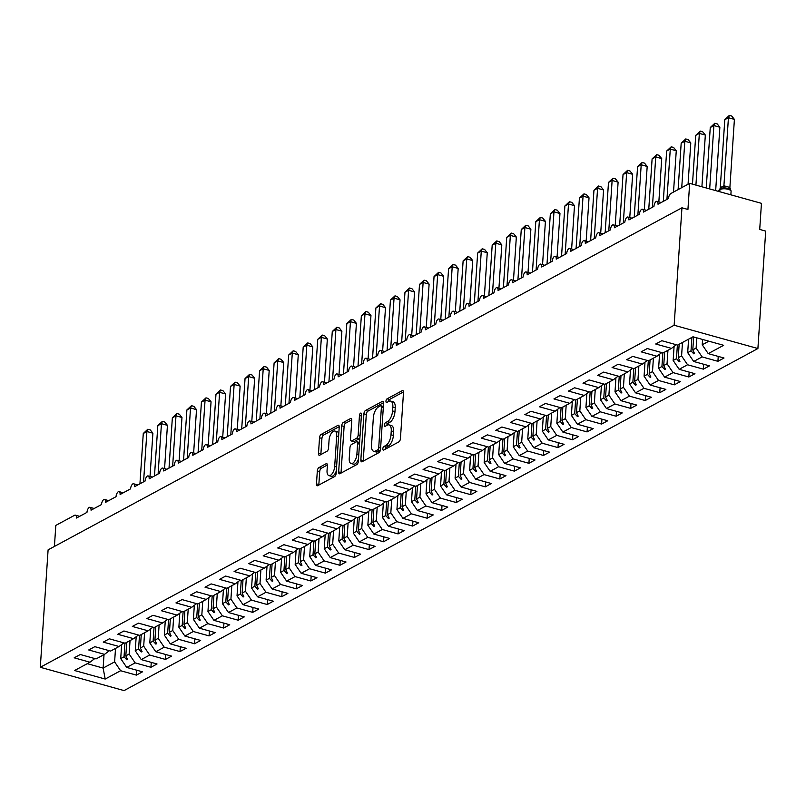 <?xml version="1.0" encoding="UTF-8"?>
<svg xmlns="http://www.w3.org/2000/svg" width="806" height="806" viewBox="0 0 806 806"><rect width="100%" height="100%" fill="white"/><g stroke="black" fill="none" stroke-linecap="round" stroke-linejoin="round"><path stroke-width="1.21" d="M382.8 448.821A1.924 0.897 -74.5 0 0 383.283 450.131A1.924 0.897 -74.5 0 0 383.686 450.07L398.839 441.89A2.75 1.28 -74.5 0 0 400.441 438.555L403.504 392.451A2.75 1.28 -74.5 0 0 402.819 390.567A2.75 1.28 -74.5 0 0 402.244 390.658L387.082 398.839A1.924 0.897 -74.5 0 0 385.963 401.166A1.924 0.897 -74.5 0 0 386.447 402.486A1.924 0.897 -74.5 0 0 386.85 402.426L388.804 401.368A8.816 4.101 -74.5 0 1 390.628 401.076A8.816 4.101 -74.5 0 1 392.834 407.101L392.572 410.939A8.816 4.101 -74.5 0 1 387.464 421.598L385.5 422.656A1.924 0.897 -74.5 0 0 384.381 424.994A1.924 0.897 -74.5 0 0 384.865 426.314A1.924 0.897 -74.5 0 0 385.268 426.243L387.223 425.185A8.816 4.101 -74.5 0 1 389.046 424.893A8.816 4.101 -74.5 0 1 391.253 430.918L390.991 434.766A8.816 4.101 -74.5 0 1 385.883 445.426L383.918 446.484A1.924 0.897 -74.5 0 0 382.8 448.821M318.924 467.611A2.75 1.28 -74.5 0 0 317.322 470.936L316.466 483.872A2.75 1.28 -74.5 0 0 317.151 485.756A2.75 1.28 -74.5 0 0 317.715 485.665L334.561 476.578A2.75 1.28 -74.5 0 0 336.152 473.253L339.215 427.14A2.75 1.28 -74.5 0 0 338.53 425.256A2.75 1.28 -74.5 0 0 337.966 425.346L321.12 434.434A2.75 1.28 -74.5 0 0 319.529 437.769L318.491 453.395A2.75 1.28 -74.5 0 0 319.176 455.279A2.75 1.28 -74.5 0 0 319.74 455.178L326.954 451.289A2.75 1.28 -74.5 0 0 328.546 447.965L329.06 440.217A7.365 3.425 -74.5 0 1 334.853 431.059A7.365 3.425 -74.5 0 1 336.696 436.096L334.681 466.452A7.365 3.425 -74.5 0 1 328.888 475.6A7.365 3.425 -74.5 0 1 327.045 470.573L327.387 465.505A2.75 1.28 -74.5 0 0 326.692 463.631A2.75 1.28 -74.5 0 0 326.128 463.722L318.924 467.611L321.312 468.276A2.75 1.28 -74.5 0 0 319.71 471.601L318.854 484.537A2.75 1.28 -74.5 0 0 318.854 485.061M674.148 325.241L40.3 667.287L124.053 690.591L757.902 348.535L674.148 325.241L681.947 207.797L687.931 209.459L689.664 183.365L670.914 193.49A4.211 1.955 -74.5 0 0 668.466 198.578L658.008 204.23A4.211 1.955 105.5 0 0 656.95 201.349A4.211 1.955 105.5 0 0 656.225 201.419A4.211 1.955 -74.5 0 0 653.928 206.427L643.47 212.069A4.211 1.955 105.5 0 0 642.412 209.197A4.211 1.955 105.5 0 0 641.687 209.268A4.211 1.955 -74.5 0 0 639.4 214.265L628.932 219.917A4.211 1.955 105.5 0 0 627.874 217.036A4.211 1.955 105.5 0 0 627.149 217.106A4.211 1.955 -74.5 0 0 624.862 222.113L614.394 227.766A4.211 1.955 105.5 0 0 613.336 224.884A4.211 1.955 105.5 0 0 612.61 224.955A4.211 1.955 -74.5 0 0 610.323 229.962L599.855 235.604A4.211 1.955 105.5 0 0 598.798 232.733A4.211 1.955 105.5 0 0 598.072 232.803A4.211 1.955 -74.5 0 0 595.785 237.8L585.317 243.452A4.211 1.955 105.5 0 0 584.259 240.571A4.211 1.955 105.5 0 0 583.534 240.641A4.211 1.955 -74.5 0 0 581.247 245.649L570.779 251.301A4.211 1.955 105.5 0 0 569.721 248.419A4.211 1.955 105.5 0 0 568.996 248.49A4.211 1.955 -74.5 0 0 566.709 253.497L556.241 259.139A4.211 1.955 105.5 0 0 555.183 256.268A4.211 1.955 105.5 0 0 554.468 256.338A4.211 1.955 -74.5 0 0 552.17 261.335L541.703 266.988A4.211 1.955 105.5 0 0 540.645 264.116A4.211 1.955 105.5 0 0 539.929 264.177A4.211 1.955 -74.5 0 0 537.632 269.184L527.164 274.836A4.211 1.955 105.5 0 0 526.106 271.954A4.211 1.955 105.5 0 0 525.391 272.025A4.211 1.955 -74.5 0 0 523.094 277.032L512.626 282.674A4.211 1.955 105.5 0 0 511.568 279.803A4.211 1.955 105.5 0 0 510.853 279.873A4.211 1.955 -74.5 0 0 508.556 284.881L498.088 290.523A4.211 1.955 105.5 0 0 497.03 287.651A4.211 1.955 105.5 0 0 496.315 287.722A4.211 1.955 -74.5 0 0 494.018 292.719L483.55 298.371A4.211 1.955 105.5 0 0 482.492 295.49A4.211 1.955 105.5 0 0 481.776 295.56A4.211 1.955 -74.5 0 0 479.479 300.567L469.011 306.22A4.211 1.955 105.5 0 0 467.964 303.338A4.211 1.955 105.5 0 0 467.238 303.409A4.211 1.955 -74.5 0 0 464.941 308.416L454.473 314.058A4.211 1.955 105.5 0 0 453.425 311.187A4.211 1.955 105.5 0 0 452.7 311.257A4.211 1.955 -74.5 0 0 450.403 316.254L439.935 321.906A4.211 1.955 105.5 0 0 438.887 319.025A4.211 1.955 105.5 0 0 438.162 319.095A4.211 1.955 -74.5 0 0 435.865 324.103L425.397 329.755A4.211 1.955 105.5 0 0 424.349 326.873A4.211 1.955 105.5 0 0 423.624 326.944A4.211 1.955 -74.5 0 0 421.326 331.951L410.859 337.593A4.211 1.955 105.5 0 0 409.811 334.722A4.211 1.955 105.5 0 0 409.085 334.792A4.211 1.955 -74.5 0 0 406.788 339.789L396.32 345.442A4.211 1.955 105.5 0 0 395.272 342.56A4.211 1.955 105.5 0 0 394.547 342.631A4.211 1.955 -74.5 0 0 392.25 347.638L381.782 353.29A4.211 1.955 105.5 0 0 380.734 350.409A4.211 1.955 105.5 0 0 380.009 350.479A4.211 1.955 -74.5 0 0 377.712 355.486L367.244 361.128A4.211 1.955 105.5 0 0 366.196 358.257A4.211 1.955 105.5 0 0 365.471 358.327A4.211 1.955 -74.5 0 0 363.174 363.325L352.706 368.977A4.211 1.955 105.5 0 0 351.658 366.095A4.211 1.955 105.5 0 0 350.932 366.166A4.211 1.955 -74.5 0 0 348.635 371.173L338.167 376.825A4.211 1.955 105.5 0 0 337.12 373.944A4.211 1.955 105.5 0 0 336.394 374.014A4.211 1.955 -74.5 0 0 334.097 379.022L323.629 384.664A4.211 1.955 105.5 0 0 322.581 381.792A4.211 1.955 105.5 0 0 321.856 381.863A4.211 1.955 -74.5 0 0 319.559 386.86L309.091 392.512A4.211 1.955 105.5 0 0 308.043 389.641A4.211 1.955 105.5 0 0 307.318 389.701A4.211 1.955 -74.5 0 0 305.021 394.708L294.553 400.36A4.211 1.955 105.5 0 0 293.505 397.479A4.211 1.955 105.5 0 0 292.78 397.549A4.211 1.955 -74.5 0 0 290.482 402.557L280.025 408.199A4.211 1.955 105.5 0 0 278.967 405.327A4.211 1.955 105.5 0 0 278.241 405.398A4.211 1.955 -74.5 0 0 275.954 410.405L265.486 416.047A4.211 1.955 105.5 0 0 264.428 413.176A4.211 1.955 105.5 0 0 263.703 413.236A4.211 1.955 -74.5 0 0 261.416 418.243L250.948 423.896A4.211 1.955 105.5 0 0 249.89 421.014A4.211 1.955 105.5 0 0 249.165 421.085A4.211 1.955 -74.5 0 0 246.878 426.092L236.41 431.744A4.211 1.955 105.5 0 0 235.352 428.863A4.211 1.955 105.5 0 0 234.627 428.933A4.211 1.955 -74.5 0 0 232.34 433.94L221.872 439.582A4.211 1.955 105.5 0 0 220.814 436.711A4.211 1.955 105.5 0 0 220.088 436.781A4.211 1.955 -74.5 0 0 217.801 441.779L207.333 447.431A4.211 1.955 105.5 0 0 206.276 444.549A4.211 1.955 105.5 0 0 205.55 444.62A4.211 1.955 -74.5 0 0 203.263 449.627L192.795 455.279A4.211 1.955 105.5 0 0 191.737 452.398A4.211 1.955 105.5 0 0 191.022 452.468A4.211 1.955 -74.5 0 0 188.725 457.476L178.257 463.118A4.211 1.955 105.5 0 0 177.199 460.246A4.211 1.955 105.5 0 0 176.484 460.317A4.211 1.955 -74.5 0 0 174.187 465.314L163.719 470.966A4.211 1.955 105.5 0 0 162.661 468.085A4.211 1.955 105.5 0 0 161.946 468.155A4.211 1.955 -74.5 0 0 159.648 473.162L149.181 478.814A4.211 1.955 105.5 0 0 148.123 475.933A4.211 1.955 105.5 0 0 147.407 476.003A4.211 1.955 -74.5 0 0 145.11 481.011L134.642 486.653A4.211 1.955 105.5 0 0 133.584 483.781A4.211 1.955 105.5 0 0 132.869 483.852A4.211 1.955 -74.5 0 0 130.572 488.849L120.104 494.501A4.211 1.955 105.5 0 0 119.046 491.62A4.211 1.955 105.5 0 0 118.331 491.69A4.211 1.955 -74.5 0 0 116.034 496.698L105.566 502.35A4.211 1.955 105.5 0 0 104.518 499.468A4.211 1.955 105.5 0 0 103.793 499.539A4.211 1.955 -74.5 0 0 101.496 504.546L91.028 510.188A4.211 1.955 105.5 0 0 89.98 507.317A4.211 1.955 105.5 0 0 89.254 507.387A4.211 1.955 -74.5 0 0 86.957 512.384L76.489 518.036A4.211 1.955 105.5 0 0 75.442 515.165A4.211 1.955 105.5 0 0 74.565 515.296L55.816 525.421L54.415 546.438M40.3 667.287L48.098 549.853L681.947 207.797M360.846 459.924A2.75 1.28 -74.5 0 0 361.531 461.808A2.75 1.28 -74.5 0 0 362.096 461.717L378.941 452.629A2.75 1.28 -74.5 0 0 380.533 449.295L383.596 403.191A2.75 1.28 -74.5 0 0 382.91 401.307A2.75 1.28 -74.5 0 0 382.336 401.398L365.501 410.486A2.75 1.28 -74.5 0 0 363.909 413.821L360.846 459.924L363.234 460.589A2.75 1.28 -74.5 0 0 363.234 461.103M356.746 464.609L339.91 473.696A2.75 1.28 -74.5 0 1 339.346 473.787A2.75 1.28 -74.5 0 1 338.651 471.903L341.714 425.79A2.75 1.28 -74.5 0 1 343.316 422.455L350.519 418.566A2.75 1.28 -74.5 0 1 351.084 418.475A2.75 1.28 -74.5 0 1 351.779 420.359L350.529 439.058A2.75 1.28 -74.5 0 0 351.225 440.942A2.75 1.28 -74.5 0 0 351.789 440.852L356.574 438.273A2.75 1.28 -74.5 0 0 358.166 434.938L359.456 415.473A1.924 0.897 -74.5 0 1 360.977 413.075A1.924 0.897 -74.5 0 1 361.461 414.395L358.348 461.274A2.75 1.28 -74.5 0 1 356.746 464.609M718.237 356.403L717.914 361.31L724.02 358.015L708.222 353.622L723.637 345.311L693.009 336.787L677.594 345.099L661.807 340.706L655.701 344.001L671.489 348.394L663.056 352.947L647.268 348.555L641.163 351.849L656.95 356.242L648.518 360.796L632.73 356.393L626.625 359.698L642.412 364.09L633.979 368.634L618.192 364.241L612.086 367.536L627.874 371.929L619.441 376.483L603.654 372.09L597.548 375.384L613.336 379.777L604.903 384.331L589.115 379.938L583.01 383.233L598.798 387.626L590.365 392.169L574.577 387.777L568.472 391.071L584.259 395.464L575.827 400.018L560.039 395.625L553.934 398.92L569.721 403.312L561.288 407.866L545.501 403.474L539.395 406.768L555.183 411.161L546.75 415.705L530.963 411.312L524.857 414.606L540.645 418.999L532.212 423.553L516.424 419.16L510.319 422.455L526.106 426.848L517.684 431.401L501.886 427.009L495.781 430.303L511.568 434.696L503.146 439.24L487.348 434.847L481.242 438.142L497.04 442.534L488.607 447.088L472.81 442.695L466.704 445.99L482.502 450.383L474.069 454.937L458.271 450.544L452.166 453.838L467.964 458.231L459.531 462.775L443.733 458.382L437.628 461.677L453.425 466.08L444.993 470.623L429.195 466.231L423.09 469.525L438.887 473.918L430.454 478.472L414.657 474.079L408.551 477.374L424.349 481.766L415.916 486.32L400.119 481.917L394.013 485.212L409.811 489.615L401.378 494.159L385.58 489.766L379.475 493.06L395.272 497.453L386.84 502.007L371.042 497.614L364.937 500.909L380.734 505.302L372.301 509.855L356.504 505.453L350.398 508.757L366.196 513.15L357.763 517.694L341.966 513.301L335.86 516.596L351.658 520.988L343.225 525.542L327.427 521.15L321.322 524.444L337.12 528.837L328.687 533.391L312.889 528.998L306.784 532.292L322.581 536.685L314.149 541.229L298.361 536.836L292.246 540.131L308.043 544.524L299.61 549.077L283.823 544.685L277.717 547.979L293.505 552.372L285.072 556.926L269.285 552.533L263.179 555.828L278.967 560.22L270.534 564.764L254.746 560.372L248.641 563.666L264.428 568.059L255.996 572.613L240.208 568.22L234.103 571.514L249.89 575.907L241.457 580.461L225.67 576.068L219.564 579.363L235.352 583.756L226.919 588.299L211.132 583.907L205.026 587.201L220.814 591.594L212.381 596.148L196.593 591.755L190.488 595.05L206.276 599.442L197.843 603.996L182.055 599.604L175.95 602.898L191.737 607.291L183.305 611.835L167.517 607.442L161.412 610.736L177.199 615.139L168.766 619.683L152.979 615.29L146.873 618.585L162.661 622.978L154.238 627.531L138.441 623.139L132.335 626.433L148.123 630.826L139.7 635.38L123.902 630.977L117.797 634.282L133.595 638.674L125.162 643.218L109.364 638.826L103.259 642.12L119.056 646.513L110.624 651.067L94.826 646.674L88.72 649.968L104.518 654.361L96.085 658.915L80.288 654.522L74.182 657.817L89.98 662.21L94.796 658.552M136.728 670.219L136.395 675.116L142.501 671.821L126.713 667.428L135.146 662.885L129.151 654.039L130.048 640.589M121.646 644.548L120.719 658.593L126.713 667.428M151.266 662.371L150.934 667.277L157.039 663.983L141.251 659.59L149.684 655.036L143.69 646.19L144.576 632.74M136.184 636.7L135.257 650.744L141.251 659.59M165.794 654.522L165.472 659.429L171.577 656.134L155.79 651.742L164.222 647.188L158.228 638.352L159.114 624.892M150.722 628.851L149.795 642.896L155.79 651.742M180.332 646.684L180.01 651.58L186.115 648.286L170.328 643.893L178.761 639.349L172.766 630.504L173.653 617.043M165.26 621.013L164.333 635.057L170.328 643.893M194.871 638.836L194.548 643.742L200.654 640.448L184.866 636.055L193.289 631.501L187.304 622.655L188.191 609.205M179.798 613.165L178.872 627.209L184.866 636.055M209.409 630.987L209.086 635.894L215.192 632.599L199.404 628.206L207.827 623.653L201.843 614.807L202.729 601.357M194.337 605.316L193.41 619.361L199.404 628.206M223.947 623.149L223.625 628.045L229.73 624.751L213.933 620.358L222.365 615.814L216.381 606.968L217.267 593.508M208.875 597.478L207.948 611.512L213.933 620.358M238.485 615.3L238.163 620.207L244.268 616.912L228.471 612.52L236.904 607.966L230.919 599.12L231.806 585.67M223.413 589.629L222.486 603.674L228.471 612.52M253.024 607.452L252.701 612.358L258.807 609.064L243.009 604.671L251.442 600.117L245.457 591.272L246.344 577.821M237.951 581.781L237.024 595.825L243.009 604.671M267.562 599.614L267.239 604.51L273.345 601.216L257.547 596.823L265.98 592.279L259.985 583.433L260.882 569.973M252.49 573.943L251.563 587.977L257.547 596.823M282.1 591.765L281.778 596.672L287.883 593.377L272.085 588.974L280.518 584.431L274.524 575.585L275.42 562.135M267.028 566.094L266.101 580.139L272.085 588.974M296.638 583.917L296.316 588.823L302.421 585.529L286.624 581.136L295.056 576.582L289.062 567.736L289.959 554.286M281.566 558.246L280.629 572.29L286.624 581.136M311.176 576.078L310.854 580.975L316.96 577.68L301.162 573.288L309.595 568.734L303.6 559.898L304.497 546.438M296.104 550.407L295.167 564.442L301.162 573.288M325.715 568.23L325.392 573.137L331.498 569.842L315.7 565.439L324.133 560.895L318.138 552.05L319.035 538.599M310.642 542.559L309.705 556.603L315.7 565.439M340.253 560.382L339.93 565.288L346.036 561.994L330.238 557.601L338.671 553.047L332.677 544.201L333.573 530.751M325.181 534.71L324.244 548.755L330.238 557.601M354.791 552.543L354.469 557.44L360.574 554.145L344.777 549.752L353.209 545.199L347.215 536.363L348.111 522.903M339.719 526.872L338.782 540.907L344.777 549.752M369.329 544.695L369.007 549.591L375.112 546.297L359.315 541.904L367.748 537.36L361.753 528.514L362.65 515.064M354.257 519.024L353.32 533.068L359.315 541.904M383.868 536.846L383.545 541.753L389.651 538.458L373.853 534.066L382.286 529.512L376.291 520.666L377.188 507.216M368.795 511.175L367.858 525.22L373.853 534.066M398.406 528.998L398.083 533.904L404.189 530.61L388.391 526.217L396.824 521.663L390.829 512.828L391.726 499.367M383.334 503.337L382.397 517.371L388.391 526.217M412.944 521.16L412.612 526.056L418.727 522.762L402.929 518.369L411.362 513.825L405.368 504.979L406.264 491.529M397.872 495.489L396.935 509.533L402.929 518.369M427.482 513.311L427.15 518.218L433.255 514.923L417.468 510.53L425.9 505.977L419.906 497.131L420.803 483.681M412.41 487.64L411.473 501.685L417.468 510.53M442.02 505.463L441.688 510.369L447.793 507.075L432.006 502.682L440.439 498.128L434.444 489.292L435.341 475.832M426.948 479.792L426.011 493.836L432.006 502.682M456.559 497.624L456.226 502.521L462.332 499.226L446.544 494.834L454.977 490.29L448.982 481.444L449.879 467.984M441.487 471.953L440.55 485.988L446.544 494.834M471.097 489.776L470.764 494.683L476.87 491.388L461.082 486.995L469.515 482.441L463.521 473.596L464.417 460.145M456.025 464.105L455.088 478.149L461.082 486.995M485.635 481.928L485.303 486.834L491.408 483.54L475.621 479.147L484.053 474.593L478.059 465.747L478.955 452.297M470.563 456.256L469.626 470.301L475.621 479.147M500.173 474.089L499.841 478.986L505.946 475.691L490.159 471.298L498.592 466.755L492.597 457.909L493.494 444.449M485.101 448.418L484.164 462.453L490.159 471.298M514.712 466.241L514.379 471.147L520.485 467.853L504.697 463.46L513.13 458.906L507.135 450.06L508.032 436.61M499.629 440.57L498.702 454.614L504.697 463.46M529.24 458.392L528.917 463.299L535.023 460.004L519.235 455.612L527.668 451.058L521.673 442.212L522.56 428.762M514.168 432.721L513.241 446.766L519.235 455.612M543.778 450.554L543.456 455.45L549.561 452.156L533.774 447.763L542.206 443.219L536.212 434.374L537.098 420.913M528.706 424.883L527.779 438.917L533.774 447.763M558.316 442.706L557.994 447.612L564.099 444.318L548.312 439.915L556.745 435.371L550.75 426.525L551.636 413.075M543.244 417.034L542.317 431.079L548.312 439.915M572.854 434.857L572.532 439.764L578.637 436.469L562.85 432.076L571.273 427.523L565.288 418.677L566.175 405.227M557.782 409.186L556.855 423.231L562.85 432.076M587.393 427.019L587.07 431.915L593.176 428.621L577.388 424.228L585.811 419.674L579.826 410.838L580.713 397.378M572.32 401.348L571.394 415.382L577.388 424.228M601.931 419.17L601.608 424.077L607.714 420.772L591.916 416.38L600.349 411.836L594.365 402.99L595.251 389.54M586.859 393.499L585.932 407.544L591.916 416.38M616.469 411.322L616.147 416.228L622.252 412.934L606.455 408.541L614.887 403.987L608.903 395.142L609.789 381.691M601.397 385.651L600.47 399.695L606.455 408.541M631.007 403.474L630.685 408.38L636.79 405.086L620.993 400.693L629.426 396.139L623.441 387.303L624.328 373.843M615.935 377.812L615.008 391.847L620.993 400.693M645.546 395.635L645.223 400.532L651.329 397.237L635.531 392.844L643.964 388.301L637.969 379.455L638.866 366.005M630.473 369.964L629.546 384.009L635.531 392.844M660.084 387.787L659.761 392.693L665.867 389.399L650.069 385.006L658.502 380.452L652.507 371.606L653.404 358.156M645.012 362.116L644.085 376.16L650.069 385.006M674.622 379.938L674.3 384.845L680.405 381.55L664.607 377.158L673.04 372.604L667.046 363.768L667.942 350.308M659.55 354.267L658.613 368.312L664.607 377.158M689.16 372.1L688.838 376.996L694.943 373.702L679.146 369.309L687.578 364.765L681.584 355.92L682.481 342.459M674.088 346.429L673.151 360.463L679.146 369.309M703.698 364.252L703.376 369.158L709.482 365.864L693.684 361.471L702.117 356.917L717.914 361.31M688.586 339.165L687.689 352.625L693.684 361.471M702.58 339.447L702.228 344.777L708.222 353.622M689.664 183.365L761.448 203.334L759.715 229.438L765.7 231.1L757.902 348.535M104.024 654.623L103.128 668.083L114.613 661.887L115.51 648.427M114.613 661.887L120.608 670.723L136.395 675.116M150.934 667.277L135.146 662.885M104.518 654.361L109.334 650.704M165.472 659.429L149.684 655.036M119.056 646.513L123.872 642.866M180.01 651.58L164.222 647.188M133.595 638.674L138.41 635.017M194.548 643.742L178.761 639.349M148.123 630.826L152.949 627.169M209.086 635.894L193.289 631.501M162.661 622.978L167.487 619.33M223.625 628.045L207.827 623.653M177.199 615.139L182.025 611.482M238.163 620.207L222.365 615.814M191.737 607.291L196.563 603.634M252.701 612.358L236.904 607.966M206.276 599.442L211.101 595.795M267.239 604.51L251.442 600.117M220.814 591.594L225.64 587.947M281.778 596.672L265.98 592.279M235.352 583.756L240.178 580.098M296.316 588.823L280.518 584.431M249.89 575.907L254.716 572.26M310.854 580.975L295.056 576.582M264.428 568.059L269.254 564.412M325.392 573.137L309.595 568.734M278.967 560.22L283.793 556.563M339.93 565.288L324.133 560.895M293.505 552.372L298.331 548.725M354.469 557.44L338.671 553.047M308.043 544.524L312.869 540.876M369.007 549.591L353.209 545.199M322.581 536.685L327.407 533.028M383.545 541.753L367.748 537.36M337.12 528.837L341.935 525.18M398.083 533.904L382.286 529.512M351.658 520.988L356.474 517.341M412.612 526.056L396.824 521.663M366.196 513.15L371.012 509.493M427.15 518.218L411.362 513.825M380.734 505.302L385.55 501.644M441.688 510.369L425.9 505.977M395.272 497.453L400.088 493.806M456.226 502.521L440.439 498.128M409.811 489.615L414.627 485.958M470.764 494.683L454.977 490.29M424.349 481.766L429.165 478.109M485.303 486.834L469.515 482.441M438.887 473.918L443.703 470.271M499.841 478.986L484.053 474.593M453.425 466.08L458.241 462.422M514.379 471.147L498.592 466.755M467.964 458.231L472.779 454.574M528.917 463.299L513.13 458.906M482.502 450.383L487.318 446.736M543.456 455.45L527.668 451.058M497.04 442.534L501.856 438.887M557.994 447.612L542.206 443.219M511.568 434.696L516.394 431.039M572.532 439.764L556.745 435.371M526.106 426.848L530.932 423.2M587.07 431.915L571.273 427.523M540.645 418.999L545.471 415.352M601.608 424.077L585.811 419.674M555.183 411.161L560.009 407.504M616.147 416.228L600.349 411.836M569.721 403.312L574.547 399.665M630.685 408.38L614.887 403.987M584.259 395.464L589.085 391.817M645.223 400.532L629.426 396.139M598.798 387.626L603.623 383.968M659.761 392.693L643.964 388.301M613.336 379.777L618.162 376.12M674.3 384.845L658.502 380.452M627.874 371.929L632.7 368.282M688.838 376.996L673.04 372.604M642.412 364.09L647.238 360.433M703.376 369.158L687.578 364.765M656.95 356.242L661.776 352.585M87.27 663.67L103.128 668.083L105.193 679.045L120.608 670.723M105.193 679.045L74.565 670.521L89.98 662.21M126.723 642.382L125.827 655.832L129.151 654.039M120.719 658.593L124.043 656.799L126.794 659.782L127.519 659.389L125.827 655.832M124.95 643.158L124.043 656.799M141.262 634.534L140.365 647.984L143.69 646.19M135.257 650.744L138.582 648.951L141.332 651.943L142.058 651.55L140.365 647.984M139.488 635.319L138.582 648.951M155.8 626.685L154.903 640.145L158.228 638.352M149.795 642.896L153.12 641.102L155.87 644.095L156.596 643.702L154.903 640.145M154.027 627.471L153.12 641.102M170.338 618.837L169.441 632.297L172.766 630.504M164.333 635.057L167.658 633.254L170.398 636.246L171.134 635.853L169.441 632.297M168.565 619.623L167.658 633.254M184.876 610.998L183.98 624.448L187.304 622.655M178.872 627.209L182.196 625.416L184.937 628.408L185.672 628.015L183.98 624.448M183.103 611.784L182.196 625.416M199.404 603.15L198.518 616.61L201.843 614.807M193.41 619.361L196.735 617.567L199.475 620.56L200.21 620.167L198.518 616.61M197.631 603.936L196.735 617.567M213.943 595.302L213.056 608.762L216.381 606.968M207.948 611.512L211.273 609.719L214.013 612.711L214.749 612.318L213.056 608.762M212.169 596.087L211.273 609.719M228.481 587.463L227.594 600.913L230.919 599.12M222.486 603.674L225.811 601.88L228.551 604.873L229.277 604.48L227.594 600.913M226.708 588.249L225.811 601.88M243.019 579.615L242.132 593.065L245.457 591.272M237.024 595.825L240.339 594.032L243.09 597.024L243.815 596.631L242.132 593.065M241.246 580.401L240.339 594.032M257.557 571.766L256.671 585.227L259.985 583.433M251.563 587.977L254.877 586.184L257.628 589.176L258.353 588.783L256.671 585.227M255.784 572.552L254.877 586.184M272.096 563.928L271.209 577.378L274.524 575.585M266.101 580.139L269.416 578.345L272.166 581.327L272.891 580.945L271.209 577.378M270.322 564.714L269.416 578.345M286.634 556.08L285.747 569.53L289.062 567.736M280.629 572.29L283.954 570.497L286.704 573.489L287.43 573.096L285.747 569.53M284.861 556.865L283.954 570.497M301.172 548.231L300.285 561.691L303.6 559.898M295.167 564.442L298.492 562.648L301.243 565.641L301.968 565.248L300.285 561.691M299.399 549.017L298.492 562.648M315.71 540.393L314.814 553.843L318.138 552.05M309.705 556.603L313.03 554.81L315.781 557.792L316.506 557.399L314.814 553.843M313.937 541.169L313.03 554.81M330.248 532.544L329.352 545.994L332.677 544.201M324.244 548.755L327.568 546.962L330.319 549.954L331.044 549.561L329.352 545.994M328.475 533.33L327.568 546.962M344.787 524.696L343.89 538.156L347.215 536.363M338.782 540.907L342.107 539.113L344.857 542.106L345.583 541.713L343.89 538.156M343.013 525.482L342.107 539.113M359.325 516.858L358.428 530.308L361.753 528.514M353.32 533.068L356.645 531.275L359.395 534.257L360.121 533.864L358.428 530.308M357.552 517.633L356.645 531.275M373.863 509.009L372.966 522.459L376.291 520.666M367.858 525.22L371.183 523.426L373.934 526.419L374.659 526.026L372.966 522.459M372.09 509.795L371.183 523.426M388.401 501.161L387.505 514.621L390.829 512.828M382.397 517.371L385.721 515.578L388.472 518.57L389.197 518.177L387.505 514.621M386.628 501.947L385.721 515.578M402.94 493.322L402.043 506.773L405.368 504.979M396.935 509.533L400.26 507.74L403.01 510.722L403.735 510.329L402.043 506.773M401.166 494.098L400.26 507.74M417.478 485.474L416.581 498.924L419.906 497.131M411.473 501.685L414.798 499.891L417.548 502.884L418.274 502.491L416.581 498.924M415.705 486.26L414.798 499.891M432.016 477.626L431.119 491.086L434.444 489.292M426.011 493.836L429.336 492.043L432.087 495.035L432.812 494.642L431.119 491.086M430.243 478.411L429.336 492.043M446.554 469.777L445.658 483.237L448.982 481.444M440.55 485.988L443.874 484.194L446.625 487.187L447.35 486.794L445.658 483.237M444.781 470.563L443.874 484.194M461.092 461.939L460.196 475.389L463.521 473.596M455.088 478.149L458.413 476.356L461.163 479.348L461.888 478.955L460.196 475.389M459.319 462.725L458.413 476.356M475.631 454.09L474.734 467.54L478.059 465.747M469.626 470.301L472.951 468.508L475.701 471.5L476.427 471.107L474.734 467.54M473.857 454.876L472.951 468.508M490.169 446.242L489.272 459.702L492.597 457.909M484.164 462.453L487.489 460.659L490.239 463.651L490.965 463.259L489.272 459.702M488.396 447.028L487.489 460.659M504.707 438.404L503.81 451.854L507.135 450.06M498.702 454.614L502.027 452.821L504.778 455.803L505.503 455.42L503.81 451.854M502.934 439.189L502.027 452.821M519.245 430.555L518.349 444.005L521.673 442.212M513.241 446.766L516.565 444.972L519.316 447.965L520.041 447.572L518.349 444.005M517.472 431.341L516.565 444.972M533.784 422.707L532.887 436.167L536.212 434.374M527.779 438.917L531.104 437.124L533.854 440.116L534.58 439.723L532.887 436.167M532.01 423.493L531.104 437.124M548.322 414.868L547.425 428.318L550.75 426.525M542.317 431.079L545.642 429.286L548.382 432.268L549.118 431.875L547.425 428.318M546.549 415.654L545.642 429.286M562.85 407.02L561.963 420.47L565.288 418.677M556.855 423.231L560.18 421.437L562.92 424.43L563.656 424.037L561.963 420.47M561.077 407.806L560.18 421.437M577.388 399.172L576.502 412.632L579.826 410.838M571.394 415.382L574.718 413.589L577.459 416.581L578.194 416.188L576.502 412.632M575.615 399.957L574.718 413.589M591.926 391.333L591.04 404.783L594.365 402.99M585.932 407.544L589.257 405.75L591.997 408.733L592.722 408.34L591.04 404.783M590.153 392.109L589.257 405.75M606.465 383.485L605.578 396.935L608.903 395.142M600.47 399.695L603.785 397.902L606.535 400.894L607.261 400.501L605.578 396.935M604.691 384.271L603.785 397.902M621.003 375.636L620.116 389.096L623.441 387.303M615.008 391.847L618.323 390.054L621.073 393.046L621.799 392.653L620.116 389.096M619.23 376.422L618.323 390.054M635.541 367.798L634.654 381.248L637.969 379.455M629.546 384.009L632.861 382.215L635.612 385.197L636.337 384.805L634.654 381.248M633.768 368.574L632.861 382.215M650.079 359.95L649.193 373.4L652.507 371.606M644.085 376.16L647.399 374.367L650.15 377.359L650.875 376.966L649.193 373.4M648.306 360.735L647.399 374.367M664.618 352.101L663.731 365.561L667.046 363.768M658.613 368.312L661.938 366.518L664.688 369.511L665.413 369.118L663.731 365.561M662.844 352.887L661.938 366.518M679.156 344.253L678.259 357.713L681.584 355.92M673.151 360.463L676.476 358.67L679.226 361.662L679.952 361.269L678.259 357.713M677.383 345.039L676.476 358.67M693.654 336.968L692.797 349.864L696.122 348.071L696.807 337.845M687.689 352.625L691.014 350.832L693.765 353.824L694.49 353.431L692.797 349.864M691.911 337.371L691.014 350.832M696.122 348.071L702.117 356.917M671.489 348.394L676.315 344.746M702.228 344.777L708.867 341.2M693.875 352.131L693.765 353.824M679.337 359.98L679.226 361.662M664.799 367.818L664.688 369.511M650.261 375.667L650.15 377.359M635.722 383.515L635.612 385.197M621.184 391.363L621.073 393.046M606.646 399.202L606.535 400.894M592.108 407.05L591.997 408.733M577.58 414.899L577.459 416.581M563.041 422.737L562.92 424.43M548.503 430.585L548.382 432.268M533.965 438.434L533.854 440.116M519.427 446.272L519.316 447.965M504.888 454.121L504.778 455.803M490.35 461.969L490.239 463.651M475.812 469.807L475.701 471.5M461.274 477.656L461.163 479.348M446.736 485.504L446.625 487.187M432.197 493.343L432.087 495.035M417.659 501.191L417.548 502.884M403.121 509.039L403.01 510.722M388.583 516.878L388.472 518.57M374.044 524.726L373.934 526.419M359.506 532.575L359.395 534.257M344.968 540.423L344.857 542.106M330.43 548.261L330.319 549.954M315.892 556.11L315.781 557.792M301.353 563.958L301.243 565.641M286.815 571.797L286.704 573.489M272.277 579.645L272.166 581.327M257.739 587.493L257.628 589.176M243.2 595.332L243.09 597.024M228.662 603.18L228.551 604.873M214.124 611.029L214.013 612.711M199.596 618.867L199.475 620.56M185.058 626.715L184.937 628.408M170.519 634.564L170.398 636.246M155.981 642.402L155.87 644.095M141.443 650.251L141.332 651.943M126.905 658.099L126.794 659.782M385.218 449.244A1.924 0.897 -74.5 0 1 386.316 447.149L388.27 446.091A8.816 4.101 -74.5 0 0 393.388 435.431L390.991 434.766M389.046 424.893L391.434 425.558A8.816 4.101 -74.5 0 1 393.64 431.583L393.388 435.431M390.628 401.076L393.016 401.741A8.816 4.101 -74.5 0 1 395.222 407.765L394.97 411.604A8.816 4.101 -74.5 0 1 389.862 422.263L387.898 423.331A1.924 0.897 -74.5 0 0 386.799 425.417M403.504 391.928L389.479 399.504A1.924 0.897 -74.5 0 0 388.381 401.59M383.606 402.678L367.899 411.151A2.75 1.28 -74.5 0 0 366.297 414.486L363.234 460.589M377.601 449.889A1.924 0.897 -74.5 0 0 378.719 447.562L381.409 407.09A1.924 0.897 -74.5 0 0 380.926 405.771A1.924 0.897 -74.5 0 0 380.533 405.831L378.467 406.949A8.816 4.101 -74.5 0 0 373.349 417.609L371.516 445.275A8.816 4.101 -74.5 0 0 373.722 451.3A8.816 4.101 -74.5 0 0 375.536 451.007L377.601 449.889L379.999 450.554A1.924 0.897 -74.5 0 0 380.392 450.211M373.722 451.3L376.11 451.965A8.816 4.101 -74.5 0 0 377.933 451.672L375.536 451.007M379.999 450.554L377.933 451.672M351.779 419.845L345.703 423.13A2.75 1.28 -74.5 0 0 344.112 426.455L341.049 472.568A2.75 1.28 -74.5 0 0 341.039 473.082M351.225 440.942L353.612 441.607A2.75 1.28 -74.5 0 0 354.187 441.517L358.962 438.938A2.75 1.28 -74.5 0 0 359.899 437.89M349.24 458.463A7.365 3.425 -74.5 0 0 351.084 463.5A7.365 3.425 -74.5 0 0 356.877 454.342L357.592 443.653A2.75 1.28 -74.5 0 0 356.897 441.769A2.75 1.28 -74.5 0 0 356.333 441.859L351.547 444.438A2.75 1.28 -74.5 0 0 349.955 447.773L349.24 458.463M351.084 463.5L353.481 464.165A7.365 3.425 -74.5 0 0 358.509 458.785M359.587 442.615A2.75 1.28 -74.5 0 0 359.295 442.434L356.897 441.769M327.387 464.991L321.312 468.276M328.888 475.6L331.286 476.275A7.365 3.425 -74.5 0 0 336.314 470.885M338.792 433.568A7.365 3.425 -74.5 0 0 337.251 431.724L334.853 431.059M339.225 426.626L323.518 435.099A2.75 1.28 -74.5 0 0 321.916 438.434L320.879 454.06A2.75 1.28 -74.5 0 0 320.879 454.574M729.883 187.466L734.407 119.379L728.433 117.716L724.796 119.671L720.262 187.879L723.959 185.793L729.843 187.435L730.951 190.619L729.823 189.198L726.841 188.1L720.675 188.564A1.4 1.138 61.6 0 0 719.919 189.551L719.778 191.747M724.796 119.671L729.359 115.409L728.433 117.716L723.909 185.803M730.911 190.407L731.082 191.385A6.035 2.176 -176.2 0 0 728.191 189.299A6.035 2.176 -176.2 0 0 719.919 189.551L719.365 191.626M726.79 188.1L729.823 189.198M718.569 191.405L718.609 190.821A6.035 2.176 -176.2 0 1 719.486 189.783A1.4 1.138 -118.4 0 1 720.02 188.886L720.675 188.564M720.262 187.879L719.97 188.906M723.899 185.914L723.476 188.533M729.359 115.409L731.747 116.074L734.407 119.379M715.668 190.599L719.869 127.227L713.894 125.555L710.257 127.519L706.237 187.979M710.257 127.519L714.821 123.258L713.894 125.555L709.683 188.936M714.821 123.258L717.209 123.923L719.869 127.227M701.905 186.77L705.331 135.065L699.356 133.403L695.719 135.368L692.475 184.151M695.719 135.368L700.283 131.096L699.356 133.403L695.921 185.108M700.283 131.096L702.671 131.761L705.331 135.065M688.052 184.242L690.792 142.914L684.818 141.251L681.181 143.216L678.098 189.612M681.181 143.216L685.745 138.944L684.818 141.251L681.735 187.647M685.745 138.944L688.133 139.609L690.792 142.914M673.514 192.08L676.264 150.762L670.28 149.1L666.643 151.054L663.298 201.369M666.643 151.054L671.207 146.793L670.28 149.1L666.935 199.404M671.207 146.793L673.594 147.458L676.264 150.762M658.845 201.873L661.726 158.601L655.741 156.938L652.104 158.903L648.759 209.217M652.104 158.903L656.668 154.641L655.741 156.938L652.397 207.253M656.668 154.641L659.056 155.306L661.726 158.601M644.306 209.721L647.188 166.449L641.203 164.787L637.566 166.751L634.221 217.056M637.566 166.751L642.13 162.48L641.203 164.787L637.858 215.101M642.13 162.48L644.518 163.144L647.188 166.449M629.768 217.57L632.65 174.298L626.665 172.635L623.028 174.59L619.683 224.904M623.028 174.59L627.592 170.328L626.665 172.635L623.32 222.94M627.592 170.328L629.98 170.993L632.65 174.298M615.23 225.418L618.111 182.136L612.127 180.473L608.49 182.438L605.145 232.753M608.49 182.438L613.054 178.176L612.127 180.473L608.782 230.788M613.054 178.176L615.441 178.841L618.111 182.136M600.692 233.256L603.573 189.984L597.589 188.322L593.951 190.287L590.617 240.591M593.951 190.287L598.515 186.015L597.589 188.322L594.244 238.636M598.515 186.015L600.913 186.68L603.573 189.984M586.153 241.105L589.035 197.833L583.05 196.17L579.413 198.125L576.078 248.439M579.413 198.125L583.977 193.863L583.05 196.17L579.705 246.475M583.977 193.863L586.375 194.528L589.035 197.833M571.625 248.953L574.497 205.681L568.512 204.009L564.875 205.973L561.54 256.288M564.875 205.973L569.439 201.712L568.512 204.009L565.167 254.323M569.439 201.712L571.837 202.377L574.497 205.681M557.087 256.792L559.958 213.519L553.974 211.857L550.337 213.822L547.002 264.126M550.337 213.822L554.901 209.55L553.974 211.857L550.629 262.172M554.901 209.55L557.299 210.215L559.958 213.519M542.549 264.64L545.42 221.368L539.436 219.706L535.799 221.66L532.464 271.975M535.799 221.66L540.363 217.398L539.436 219.706L536.091 270.01M540.363 217.398L542.76 218.063L545.42 221.368M528.011 272.488L530.882 229.216L524.897 227.544L521.26 229.509L517.926 279.823M521.26 229.509L525.824 225.247L524.897 227.544L521.553 277.858M525.824 225.247L528.222 225.912L530.882 229.216M513.472 280.327L516.344 237.055L510.359 235.392L506.722 237.357L503.387 287.661M506.722 237.357L511.296 233.085L510.359 235.392L507.014 285.707M511.296 233.085L513.684 233.75L516.344 237.055M498.934 288.175L501.806 244.903L495.821 243.241L492.184 245.195L488.849 295.51M492.184 245.195L496.758 240.934L495.821 243.241L492.486 293.545M496.758 240.934L499.146 241.599L501.806 244.903M484.396 296.024L487.267 252.752L481.283 251.079L477.656 253.044L474.311 303.358M477.656 253.044L482.22 248.782L481.283 251.079L477.948 301.394M482.22 248.782L484.608 249.447L487.267 252.752M469.858 303.862L472.729 260.59L466.745 258.928L463.118 260.892L459.773 311.197M463.118 260.892L467.682 256.62L466.745 258.928L463.41 309.242M467.682 256.62L470.069 257.285L472.729 260.59M455.319 311.71L458.191 268.438L452.206 266.776L448.579 268.73L445.234 319.045M448.579 268.73L453.143 264.469L452.206 266.776L448.871 317.09M453.143 264.469L455.531 265.134L458.191 268.438M440.781 319.559L443.653 276.287L437.668 274.624L434.041 276.579L430.696 326.893M434.041 276.579L438.605 272.317L437.668 274.624L434.333 324.929M438.605 272.317L440.993 272.982L443.653 276.287M426.243 327.397L429.114 284.125L423.13 282.463L419.503 284.427L416.158 334.742M419.503 284.427L424.067 280.156L423.13 282.463L419.795 332.777M424.067 280.156L426.455 280.82L429.114 284.125M411.705 335.246L414.576 291.974L408.592 290.311L404.965 292.276L401.62 342.58M404.965 292.276L409.529 288.004L408.592 290.311L405.257 340.626M409.529 288.004L411.916 288.669L414.576 291.974M397.167 343.094L400.038 299.822L394.053 298.16L390.426 300.114L387.082 350.429M390.426 300.114L394.99 295.852L394.053 298.16L390.719 348.464M394.99 295.852L397.378 296.517L400.038 299.822M382.628 350.932L385.5 307.66L379.525 305.998L375.888 307.963L372.543 358.277M375.888 307.963L380.452 303.701L379.525 305.998L376.18 356.312M380.452 303.701L382.84 304.366L385.5 307.66M368.09 358.781L370.962 315.509L364.987 313.846L361.35 315.811L358.005 366.115M361.35 315.811L365.914 311.539L364.987 313.846L361.642 364.161M365.914 311.539L368.302 312.204L370.962 315.509M353.552 366.629L356.423 323.357L350.449 321.695L346.812 323.649L343.467 373.964M346.812 323.649L351.376 319.388L350.449 321.695L347.104 371.999M351.376 319.388L353.763 320.053L356.423 323.357M339.014 374.478L341.885 331.195L335.911 329.533L332.274 331.498L328.929 381.812M332.274 331.498L336.837 327.236L335.911 329.533L332.566 379.848M336.837 327.236L339.225 327.901L341.885 331.195M324.475 382.316L327.347 339.044L321.372 337.382L317.735 339.346L314.39 389.651M317.735 339.346L322.299 335.074L321.372 337.382L318.027 387.696M322.299 335.074L324.687 335.739L327.347 339.044M309.937 390.164L312.809 346.892L306.834 345.23L303.197 347.185L299.852 397.499M303.197 347.185L307.761 342.923L306.834 345.23L303.489 395.534M307.761 342.923L310.149 343.588L312.809 346.892M295.399 398.013L298.28 354.741L292.296 353.068L288.659 355.033L285.314 405.347M288.659 355.033L293.223 350.771L292.296 353.068L288.951 403.383M293.223 350.771L295.611 351.436L298.28 354.741M280.861 405.851L283.742 362.579L277.758 360.917L274.121 362.881L270.776 413.186M274.121 362.881L278.685 358.61L277.758 360.917L274.413 411.231M278.685 358.61L281.072 359.275L283.742 362.579M266.323 413.7L269.204 370.428L263.219 368.765L259.582 370.72L256.237 421.034M259.582 370.72L264.146 366.458L263.219 368.765L259.875 419.07M264.146 366.458L266.534 367.123L269.204 370.428M251.784 421.548L254.666 378.276L248.681 376.604L245.044 378.568L241.699 428.883M245.044 378.568L249.608 374.306L248.681 376.604L245.336 426.918M249.608 374.306L251.996 374.971L254.666 378.276M237.246 429.386L240.128 386.114L234.143 384.452L230.506 386.417L227.171 436.721M230.506 386.417L235.07 382.145L234.143 384.452L230.798 434.766M235.07 382.145L237.458 382.81L240.128 386.114M222.708 437.235L225.589 393.963L219.605 392.3L215.968 394.255L212.633 444.569M215.968 394.255L220.532 389.993L219.605 392.3L216.26 442.605M220.532 389.993L222.93 390.658L225.589 393.963M208.17 445.083L211.051 401.811L205.067 400.139L201.429 402.103L198.095 452.418M201.429 402.103L205.993 397.842L205.067 400.139L201.722 450.453M205.993 397.842L208.391 398.507L211.051 401.811M193.642 452.922L196.513 409.65L190.528 407.987L186.891 409.952L183.556 460.266M186.891 409.952L191.455 405.68L190.528 407.987L187.183 458.302M191.455 405.68L193.853 406.345L196.513 409.65M179.103 460.77L181.975 417.498L175.99 415.836L172.353 417.8L169.018 468.105M172.353 417.8L176.917 413.528L175.99 415.836L172.645 466.15M176.917 413.528L179.315 414.193L181.975 417.498M164.565 468.618L167.436 425.346L161.452 423.684L157.815 425.639L154.48 475.953M157.815 425.639L162.379 421.377L161.452 423.684L158.107 473.988M162.379 421.377L164.777 422.042L167.436 425.346M150.027 476.457L152.898 433.185L146.914 431.522L143.277 433.487L139.942 483.802M143.277 433.487L147.841 429.225L146.914 431.522L143.569 481.837M147.841 429.225L150.238 429.89L152.898 433.185M388.27 446.091L385.883 445.426M393.64 431.583L391.253 430.918M387.898 423.331L385.5 422.656M389.862 422.263L387.464 421.598M394.97 411.604L392.572 410.939M395.222 407.765L392.834 407.101M389.479 399.504L387.082 398.839M403.252 390.94L402.244 390.658M386.316 447.149L383.918 446.484M366.297 414.486L363.909 413.821M367.899 411.151L365.501 410.486M383.344 401.68L382.336 401.398M380.613 448.086L378.719 447.562M383.303 407.614L381.409 407.09M341.049 472.568L338.651 471.903M344.112 426.455L341.714 425.79M345.703 423.13L343.316 422.455M351.527 418.848L350.519 418.566M354.187 441.517L351.789 440.852M358.962 438.938L356.574 438.273M360.06 435.472L358.166 434.938M361.35 415.997L359.456 415.473M358.771 454.876L356.877 454.342M359.476 444.177L357.592 443.653M327.135 463.994L326.128 463.722M336.576 466.976L334.681 466.452M338.591 436.62L336.696 436.096M320.879 454.06L318.491 453.395M321.916 438.434L319.529 437.769M323.518 435.099L321.12 434.434M338.963 425.628L337.966 425.346M318.854 484.537L316.466 483.872M319.71 471.601L317.322 470.936M720.262 188.785L720.242 188.795A1.4 1.138 -118.4 0 0 720.02 188.886L718.609 190.821M721.884 186.629A3.083 2.499 -118.4 0 1 721.078 188.372M722.327 186.398A3.083 2.499 -118.4 0 1 721.299 188.292M729.722 189.128A3.083 1.028 122.5 0 1 729.843 187.435M725.329 187.949A3.083 1.703 86.3 0 1 723.959 185.793M661.162 202.518L656.95 201.349M646.624 210.366L642.412 209.197M632.085 218.214L627.874 217.036M617.547 226.053L613.336 224.884M603.009 233.901L598.798 232.733M588.471 241.75L584.259 240.571M573.932 249.598L569.721 248.419M559.394 257.436L555.183 256.268M544.856 265.285L540.645 264.116M530.318 273.133L526.106 271.954M515.79 280.972L511.568 279.803M501.251 288.82L497.03 287.651M486.713 296.668L482.492 295.49M472.175 304.507L467.964 303.338M457.637 312.355L453.425 311.187M443.099 320.204L438.887 319.025M428.56 328.042L424.349 326.873M414.022 335.89L409.811 334.722M399.484 343.739L395.272 342.56M384.946 351.577L380.734 350.409M370.407 359.426L366.196 358.257M355.869 367.274L351.658 366.095M341.331 375.112L337.12 373.944M326.793 382.961L322.581 381.792M312.254 390.809L308.043 389.641M297.716 398.658L293.505 397.479M283.178 406.496L278.967 405.327M268.64 414.344L264.428 413.176M254.102 422.193L249.89 421.014M239.563 430.031L235.352 428.863M225.025 437.88L220.814 436.711M210.487 445.728L206.276 444.549M195.949 453.566L191.737 452.398M181.41 461.415L177.199 460.246M166.872 469.263L162.661 468.085M152.344 477.102L148.123 475.933M137.806 484.95L133.584 483.781M123.268 492.798L119.046 491.62M108.729 500.637L104.518 499.468M94.191 508.485L89.98 507.317M79.653 516.334L75.442 515.165M383.324 406.436L380.926 405.771M731.082 191.385L730.861 194.83"/></g></svg>
